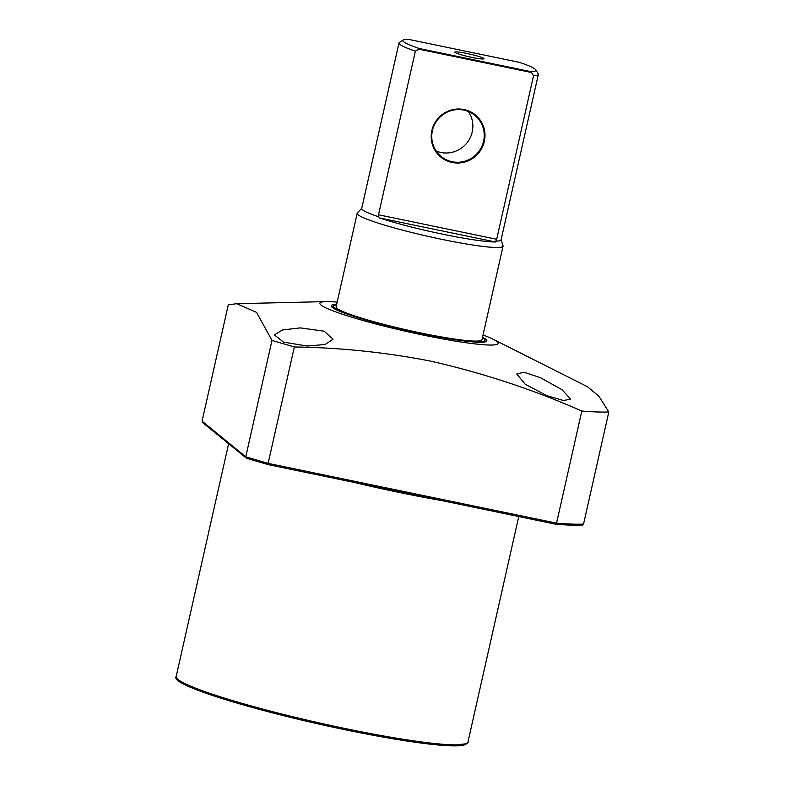 <?xml version="1.0" encoding="UTF-8"?>
<svg xmlns="http://www.w3.org/2000/svg" width="785" height="785" viewBox="0 0 785 785"><rect width="100%" height="100%" fill="white"/><g stroke="black" fill="none" stroke-linecap="round" stroke-linejoin="round"><path stroke-width="1.18" d="M540.286 377.614L561.972 389.674L570.685 399.182L563.493 400.507L547.106 395.758L525.185 384.228L516.756 373.974L524.046 372.247L540.286 377.614M300.351 327.885L324.156 331.191L333.056 339.218L325.039 344.527L307.171 346.028L283.532 342.113L274.416 334.92L282.423 329.965L300.351 327.885M483.04 334.999A91.374 8.488 -167.3 0 1 493.255 339.277A91.374 8.488 -167.3 0 1 423.507 335.136A91.374 8.488 -167.3 0 1 339.64 313.284A91.374 8.488 -167.3 0 1 326.118 301.607A91.374 8.488 -167.3 0 1 337.177 302.127M271.993 340.415L294.346 346.97L268.117 463.376L245.764 456.821L271.993 340.415L256.587 312.381L236.677 303.707L228.298 304.766L202.059 421.172L203.138 422.791M493.255 339.277L587.553 386.789L598.886 396.229L608.817 411.939L583.549 524.086A225.943 20.979 -167.3 0 1 556.545 523.153L268.117 463.376L268.146 464.602L555.505 524.164L556.545 523.153L581.813 411.016C532.937 389.478 482.382 372.816 430.141 361.022C385.376 352.318 340.111 347.637 294.346 346.97M336.667 304.374A79.746 7.399 12.7 0 0 331.241 305.787A79.746 7.399 12.7 0 0 421.673 333.625A79.746 7.399 12.7 0 0 486.828 340.847A79.746 7.399 12.7 0 0 482.53 337.246M482.402 337.825A77.735 7.212 -167.3 0 1 484.865 340.082A77.735 7.212 -167.3 0 1 421.349 333.37A77.735 7.212 -167.3 0 1 333.34 305.944A77.735 7.212 -167.3 0 1 336.539 304.953M555.505 524.164L268.117 464.602L246.529 458.273L268.077 464.583M555.574 524.184L555.633 524.194C566.77 525.126 575.66 525.42 582.313 525.096M202.059 421.172L245.764 456.821L246.657 458.303M202.55 422.507L246.529 458.273M583.549 524.086L581.92 525.067M608.817 411.939A225.943 20.979 -167.3 0 1 581.813 411.016M357.195 213.285L336.098 306.886A74.761 6.937 12.7 0 0 337.05 308.397A74.761 6.937 12.7 0 0 414.215 331.574A74.761 6.937 12.7 0 0 481.97 339.758L503.057 246.156A74.761 6.937 -167.3 0 1 441.975 239.386A74.761 6.937 -167.3 0 1 358.146 214.805A74.761 6.937 -167.3 0 1 357.195 213.285A74.761 6.937 -167.3 0 1 357.381 212.951L361.738 208.251M501.115 239.66L503.038 245.774A74.761 6.937 -167.3 0 1 503.057 246.156M495.433 241.976A71.886 6.672 -167.3 0 1 442.603 234.175A71.886 6.672 -167.3 0 1 379.42 217.926L378.664 216.807A71.435 6.633 -167.3 0 1 362.601 209.88A71.435 6.633 -167.3 0 1 361.699 208.427L398.986 42.969A71.435 6.633 -167.3 0 1 399.428 42.429L403.372 39.956A68.118 6.319 -167.3 0 1 407.974 39.25L519.454 62.358A68.118 6.319 -167.3 0 1 534.987 69.041A68.118 6.319 -167.3 0 1 535.694 69.777A68.118 6.319 -167.3 0 1 530.827 71.631L533.564 75.645L496.689 239.278L495.433 241.976L379.42 217.926M535.694 69.777L538.196 73.702A71.435 6.633 -167.3 0 1 538.363 74.379L501.075 239.837A71.435 6.633 -167.3 0 1 495.943 241.113M378.664 216.807L378.498 214.776L415.373 51.143A71.435 6.633 -167.3 0 1 399.899 44.411A71.435 6.633 -167.3 0 1 398.986 42.969M431.868 130.575A27.249 26.67 129.2 0 0 452.14 162.475A27.249 26.67 129.2 0 0 484.335 141.447A27.249 26.67 129.2 0 0 464.063 109.547A27.249 26.67 129.2 0 0 431.868 130.575M432.407 130.624A26.582 26.023 129.2 0 0 441.19 156.519A26.582 26.023 129.2 0 0 483.589 141.231A26.582 26.023 129.2 0 0 474.797 115.326A26.582 26.023 129.2 0 0 432.407 130.624M468.429 111.529A26.582 26.023 -50.8 0 1 472.217 131.949A26.582 26.023 -50.8 0 1 436.185 151.044M471.775 57.374A14.954 1.384 -167.3 0 1 454.819 52.232A14.954 1.384 -167.3 0 1 467.036 53.508A14.954 1.384 -167.3 0 1 483.952 58.797A14.954 1.384 -167.3 0 1 471.775 57.374M538.363 74.379A71.435 6.633 -167.3 0 1 533.564 75.645M415.373 51.143L418.954 49.19L531.151 72.436M418.954 49.19L419.347 48.533A68.118 6.319 -167.3 0 1 403.372 39.956M530.827 71.631L419.347 48.533M441.327 500.506A149.523 13.885 -167.3 0 1 398.976 492.401A149.523 13.885 -167.3 0 1 354.427 482.49M177.194 678.682L183.258 683.735L198.782 690.564L247.825 706.225L345.233 729.765L416.717 742.453L449.609 745.75L466.035 743.768M345.734 728.647A149.523 13.885 12.7 0 0 467.909 742.188C469.342 741.746 464.553 746.29 459.765 745.711C454.741 746.093 447.45 745.848 437.912 744.965C414.294 742.698 383.414 737.635 345.253 729.775C256.146 711.298 168.51 684.736 176.183 676.444A149.523 13.885 12.7 0 0 345.734 728.647M378.498 214.776L496.689 239.278M176.183 676.444L228.612 443.77M326.118 301.607L236.677 303.707M333.34 305.944L332.222 307.386M467.909 742.188L518.757 516.559M484.865 340.082L485.248 341.867"/></g></svg>
